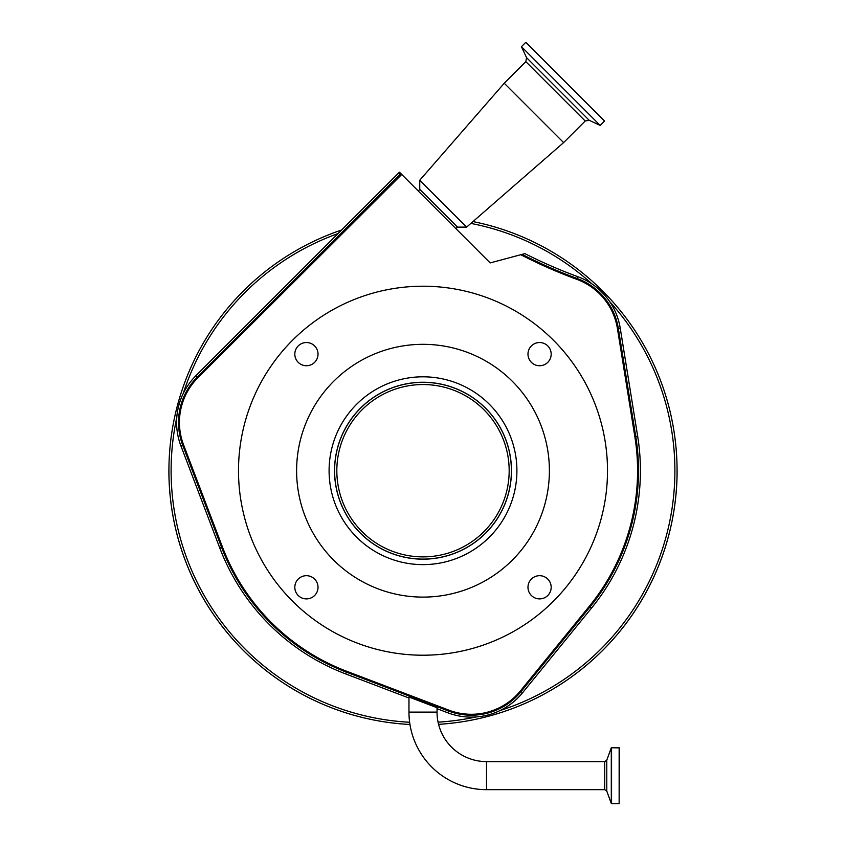 <?xml version="1.0" encoding="UTF-8"?>
<svg xmlns="http://www.w3.org/2000/svg" width="846" height="846" viewBox="0 0 846 846"><rect width="100%" height="100%" fill="white"/><g stroke="black" fill="none" stroke-linecap="round" stroke-linejoin="round"><path stroke-width="1.27" d="M408.967 712.11L437.033 712.11A49.491 49.491 0 0 0 486.524 761.612L486.524 789.667A77.557 77.557 0 0 1 408.967 712.11L408.967 697.019M423 701.969L437.033 707.7L408.967 697.019L423 701.969M520.776 254.72A500.229 500.229 0 0 0 576.866 279.36A63.217 63.217 0 0 1 617.443 328.629L634.838 436.557A214.577 214.577 0 0 1 589.376 606.212L520.343 690.981A63.217 63.217 0 0 1 448.835 710.143L346.659 671.259A214.577 214.577 0 0 1 222.466 547.055L183.571 444.88A63.217 63.217 0 0 1 197.943 377.686L401.734 174.466L490.183 262.916L524.858 253.62A497.385 497.385 0 0 0 577.839 276.705A66.051 66.051 0 0 1 620.234 328.174L637.641 436.102A217.411 217.411 0 0 1 591.576 608.01L522.542 692.779A66.051 66.051 0 0 1 447.82 712.797L437.033 708.694M408.967 698.003L345.654 673.902A217.411 217.411 0 0 1 219.812 548.06L180.917 445.895A66.051 66.051 0 0 1 195.944 375.677L399.449 172.182L401.734 174.466M399.883 175.746L399.492 174.847A6.631 6.62 -1 0 1 400.993 173.726M455.814 228.536L457.506 227.109L419.743 189.345L419.743 180.24L504.248 83.236L563.616 142.604L466.611 227.109L419.743 180.24M600.174 125.42L521.432 46.678L525.81 42.3L604.552 121.041L600.174 125.42L589.207 120.301L526.55 57.644L525.842 61.642L504.248 83.236M677.107 470.714A254.107 254.107 0 0 1 438.566 724.345A254.107 254.107 0 0 0 472.967 221.578M341.636 229.996A254.107 254.107 0 0 0 409.961 724.483A254.107 254.107 0 0 1 168.893 470.714M294.82 354.136A11.601 11.601 0 0 0 306.421 365.736A11.601 11.601 0 0 0 318.022 354.136A11.601 11.601 0 0 0 306.421 342.535A11.601 11.601 0 0 0 294.82 354.136M294.82 587.293A11.601 11.601 0 0 0 306.421 598.894A11.601 11.601 0 0 0 318.022 587.293A11.601 11.601 0 0 0 306.421 575.692A11.601 11.601 0 0 0 294.82 587.293M527.978 587.293A11.601 11.601 0 0 0 539.579 598.894A11.601 11.601 0 0 0 551.18 587.293A11.601 11.601 0 0 0 539.579 575.692A11.601 11.601 0 0 0 527.978 587.293M527.978 354.136A11.601 11.601 0 0 0 539.579 365.736A11.601 11.601 0 0 0 551.18 354.136A11.601 11.601 0 0 0 539.579 342.535A11.601 11.601 0 0 0 527.978 354.136M607.502 470.714A184.502 184.502 0 0 0 423 286.212A184.502 184.502 0 0 0 238.498 470.714A184.502 184.502 0 0 0 423 655.216A184.502 184.502 0 0 0 607.502 470.714M329.094 470.714A93.906 93.906 0 0 1 423 376.808A93.906 93.906 0 0 1 516.906 470.714A93.906 93.906 0 0 1 423 564.62A93.906 93.906 0 0 1 329.094 470.714M296.608 470.714A126.392 126.392 0 0 0 423 597.107A126.392 126.392 0 0 0 549.392 470.714A126.392 126.392 0 0 0 423 344.322A126.392 126.392 0 0 0 296.608 470.714M334.54 470.714A88.46 88.46 0 0 0 423 559.174A88.46 88.46 0 0 0 511.46 470.714A88.46 88.46 0 0 0 423 382.255A88.46 88.46 0 0 0 334.54 470.714M360.502 408.216A88.386 88.386 0 0 0 360.502 533.213A88.386 88.386 0 0 0 485.498 533.213A88.386 88.386 0 0 0 485.498 408.216A88.386 88.386 0 0 0 360.502 408.216M483.933 531.648A86.176 86.176 0 0 0 483.933 409.781A86.176 86.176 0 0 0 362.067 409.781A86.176 86.176 0 0 0 362.067 531.648A86.176 86.176 0 0 0 483.933 531.648M486.524 789.667L604.71 789.667L604.71 761.612L486.524 761.612M619.145 747.578L619.145 803.7L619.431 747.864L611.298 747.769L611.298 803.51L606.783 791.126L606.783 760.152L611.298 747.769M589.376 606.212L590.096 606.793L521.062 691.563A64.137 64.137 0 0 1 448.507 711.01L447.82 712.797M448.835 710.143L448.507 711.01L346.331 672.115L345.654 673.902M346.659 671.259L346.331 672.115A215.497 215.497 0 0 1 221.599 547.383L219.812 548.06M183.571 444.88L182.704 445.208L221.599 547.383L222.466 547.055M180.917 445.895L182.704 445.208A64.137 64.137 0 0 1 197.298 377.041L197.943 377.686M195.944 375.677L197.298 377.041L399.492 174.847L399.449 172.182M589.207 120.301L585.21 121.01L525.842 61.642M522.098 254.36A499.309 499.309 0 0 0 577.183 278.503L577.839 276.705M576.866 279.36L577.183 278.503A64.137 64.137 0 0 1 618.341 328.481L635.748 436.409A215.497 215.497 0 0 1 590.096 606.793L591.576 608.01M617.443 328.629L620.234 328.174M634.838 436.557L637.641 436.102M522.542 692.779L520.343 690.981M592.105 284.023A251.897 251.897 0 0 0 470.862 223.407M176.772 417.607A251.897 251.897 0 0 0 409.633 722.251M338.04 233.581A251.897 251.897 0 0 0 183.201 393.591M500.123 710.513A251.897 251.897 0 0 0 609.691 301.61M438.059 722.156A251.897 251.897 0 0 0 476.108 716.943M619.145 803.7L611.563 803.7L611.563 747.578M437.033 712.11L437.033 707.7M457.506 227.109L466.611 227.109M585.21 121.01L563.616 142.604M526.55 57.644L521.432 46.678M418.315 191.037L419.743 189.345M604.71 789.667L606.783 791.126M606.783 760.152L604.71 761.612"/></g></svg>
